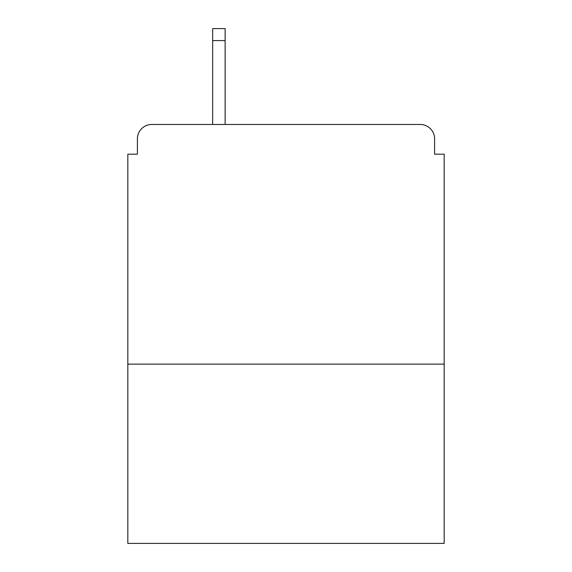 <?xml version="1.0" encoding="UTF-8"?>
<svg xmlns="http://www.w3.org/2000/svg" width="572" height="572" viewBox="0 0 572 572"><rect width="100%" height="100%" fill="white"/><g stroke="black" fill="none" stroke-linecap="round" stroke-linejoin="round"><path stroke-width="0.86" d="M444.179 364.128L444.179 154.183L434.591 154.183L434.591 138.846A14.379 14.379 0 0 0 420.213 124.467L151.787 124.467A14.379 14.379 0 0 0 137.409 138.846L137.409 154.183L127.821 154.183L127.821 543.4L444.179 543.4L444.179 364.128L127.821 364.128M137.409 138.846L137.409 154.183M420.213 124.467L360.775 124.467M211.225 124.467L151.787 124.467M434.591 154.183L434.591 138.846M225.125 40.583L212.662 40.583L212.662 28.6L225.125 28.6L225.125 124.467M212.662 40.583L212.662 124.467"/></g></svg>
